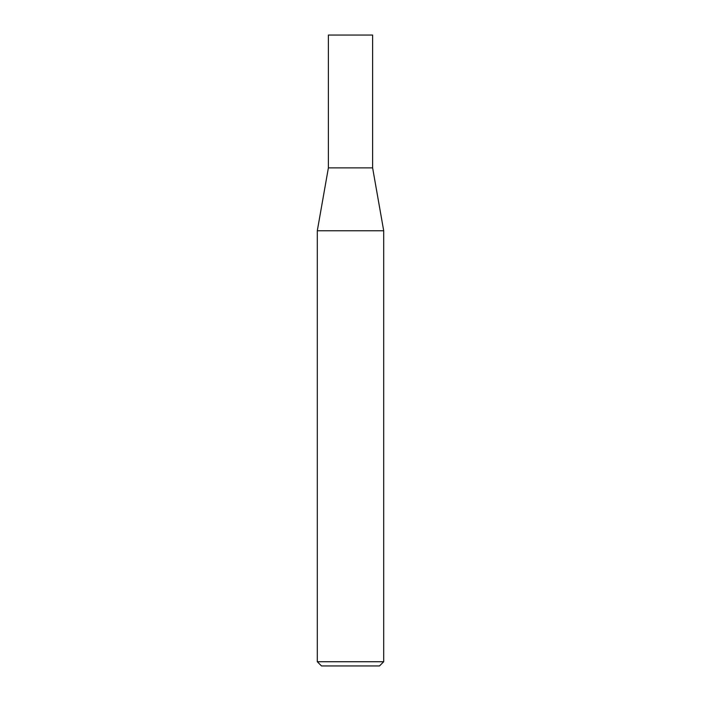 <?xml version="1.0" encoding="UTF-8"?>
<svg xmlns="http://www.w3.org/2000/svg" width="701" height="701" viewBox="0 0 701 701"><rect width="100%" height="100%" fill="white"/><g stroke="black" fill="none" stroke-linecap="round" stroke-linejoin="round"><path stroke-width="1.05" d="M328.383 167.872L372.617 167.872L372.617 35.05L328.383 35.05L328.383 167.872L317.299 230.769L383.701 230.769L372.617 167.872M383.701 661.735L379.486 665.95L321.514 665.95L317.299 661.735L383.701 661.735L383.701 230.769M317.299 661.735L317.299 230.769"/></g></svg>
